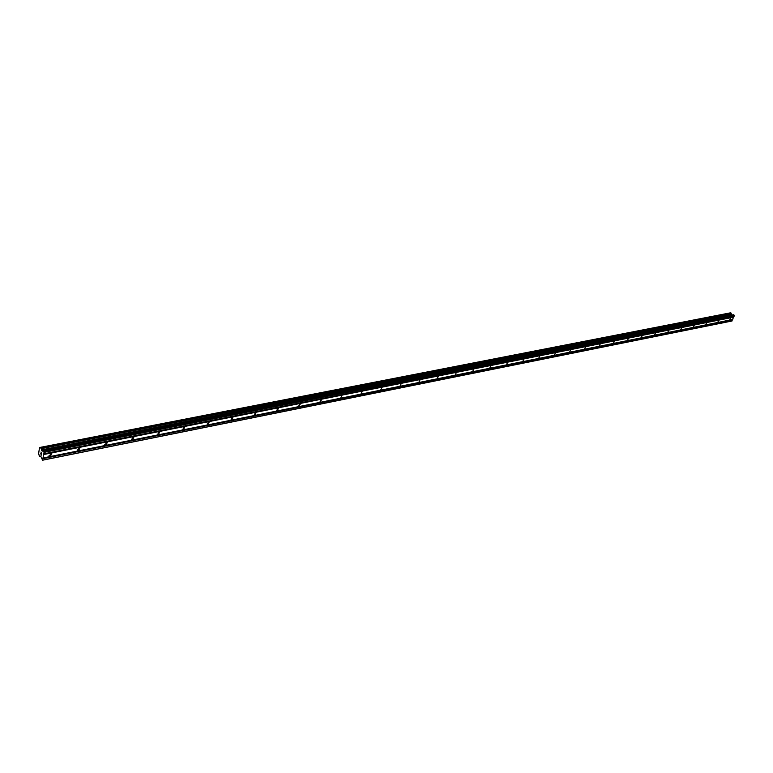 <?xml version="1.0" encoding="UTF-8"?>
<svg xmlns="http://www.w3.org/2000/svg" width="773" height="773" viewBox="0 0 773 773"><rect width="100%" height="100%" fill="white"/><g stroke="black" fill="none" stroke-linecap="round" stroke-linejoin="round"><path stroke-width="1.16" d="M50.873 453.393L51.772 453.471L50.458 456.167L49.559 456.099L50.873 453.393M79.107 447.77L79.957 447.838L78.662 450.504L77.812 450.437L79.107 447.77M106.51 442.311L107.321 442.378L106.046 445.016L105.225 444.948L106.51 442.311M133.12 437.006L133.893 437.074L132.627 439.682L131.854 439.624L133.12 437.006M158.967 431.865L159.702 431.914L158.455 434.503L157.721 434.445L158.967 431.865M184.09 426.86L184.795 426.909L183.559 429.459L182.853 429.411L184.09 426.86M208.517 421.99L209.193 422.039L207.966 424.57L207.29 424.512L208.517 421.99M232.277 417.256L232.915 417.304L231.707 419.807L231.059 419.758L232.277 417.256M255.399 412.647L256.008 412.695L254.8 415.169L254.191 415.12L255.399 412.647M277.894 408.173L278.483 408.212L277.285 410.656L276.705 410.618L277.894 408.173M299.808 403.806L300.359 403.844L299.18 406.26L298.62 406.221L299.808 403.806M321.143 399.554L321.684 399.593L319.974 401.95L321.143 399.554M341.946 395.409L340.777 397.776L341.946 395.409M362.208 391.37L361.059 393.718L362.208 391.37M381.968 387.437L380.828 389.756L381.968 387.437M401.245 383.592L400.114 385.891L401.245 383.592M420.058 379.852L418.927 382.123L420.058 379.852M438.407 376.19L437.286 378.441L438.407 376.19M456.321 372.625L455.21 374.857L456.321 372.625M473.82 369.136L472.709 371.349L473.82 369.136M490.913 365.735L489.811 367.919L490.913 365.735M507.61 362.402L506.508 364.576L507.61 362.402M523.92 359.155L522.838 361.3L523.92 359.155M539.873 355.976L538.791 358.102L539.873 355.976M555.468 352.875L554.396 354.971L555.468 352.875M570.725 349.831L569.662 351.918L570.725 349.831M585.654 346.855L584.591 348.923L585.654 346.855M600.254 343.946L599.201 345.995L600.254 343.946M614.545 341.106L613.491 343.125L614.545 341.106M628.536 338.313L627.492 340.323L628.536 338.313M642.237 335.588L641.204 337.579L642.237 335.588M655.659 332.912L654.625 334.883L655.659 332.912M668.8 330.293L667.775 332.245L668.8 330.293M681.68 327.723L680.655 329.665L681.68 327.723M694.299 325.211L693.284 327.134L694.299 325.211M706.677 322.747L705.662 324.65L706.677 322.747M718.803 320.331L717.798 322.225L718.803 320.331M730.698 317.964L729.702 319.838L730.698 317.964M42.592 460.206L731.722 321.056L734.35 315.703L733.432 314.737L43.153 450.727L44.042 452.35L42.592 460.206L40.727 456.118L39.307 456.012L38.65 453.48L39.481 447.722L40.467 447.335L42.206 451.132L733.451 314.737M732.06 315.007L730.611 312.794L40.486 447.335L730.62 312.794M40.737 454.002L40.853 453.2L41.529 455.133L40.805 453.123M41.143 454.002L41.143 454.514M41.491 454.959L41.607 454.147L41.491 454.959M41.607 454.147L41.529 455.133M40.959 452.031L41.81 453.21M732.746 319.471L43.23 457.935M733.732 317.162L43.732 454.505M732.611 319.52L43.124 457.974M732.504 319.771L43.066 458.35M732.553 319.935L43.133 458.611M732.128 320.921L42.921 460.07M731.442 314.398L41.404 449.934M731.49 314.495L41.452 450.079M734.215 315.2L43.858 451.558M734.35 315.703L44.042 452.35M733.925 316.698L43.829 453.819M733.79 316.737L43.723 453.867M733.683 316.988L43.665 454.244M40.766 456.157L40.003 456.312M40.805 456.215L39.954 456.379M40.843 456.263L39.723 456.485L40.843 456.263M730.698 312.814L40.544 447.374M731.065 313.055L40.892 447.809M731.123 313.152L40.95 447.954M731.219 313.509L41.085 448.524M731.219 313.606L41.104 448.669M731.5 314.563L41.471 450.186M731.587 314.679L41.558 450.379M733.558 314.756L43.24 450.785M131.854 439.624L131.41 439.112M105.225 444.948L104.77 444.407M77.812 450.437L77.329 449.847M49.559 456.099L49.057 455.461"/></g></svg>
